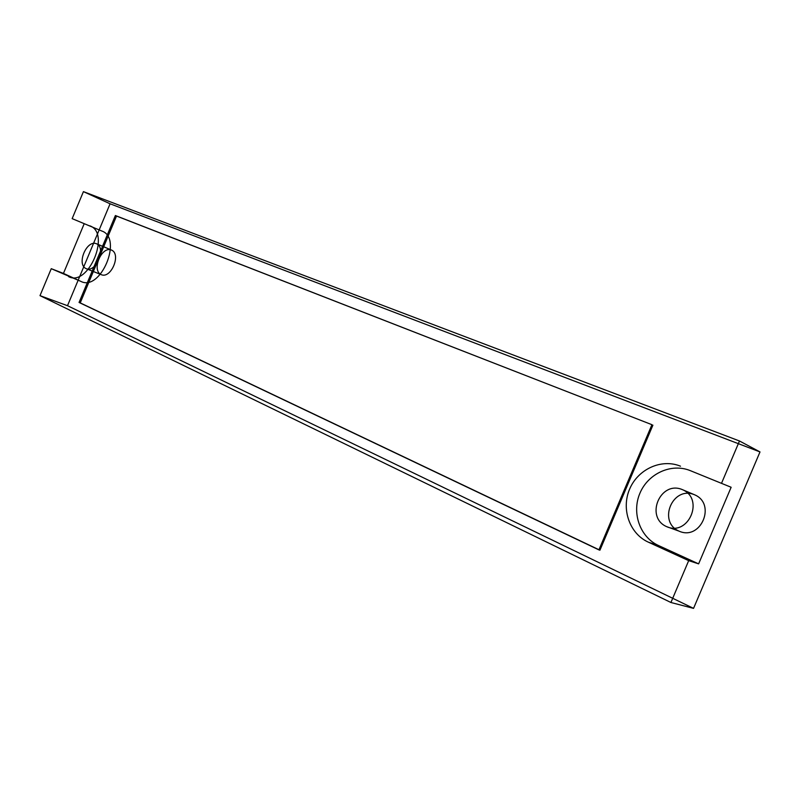 <?xml version="1.0" encoding="UTF-8"?>
<svg xmlns="http://www.w3.org/2000/svg" width="800" height="800" viewBox="0 0 800 800"><rect width="100%" height="100%" fill="white"/><g stroke="black" fill="none" stroke-linecap="round" stroke-linejoin="round"><path stroke-width="0.6" stroke-dasharray="4 3" d=""/><path stroke-width="1.2" d="M760 451.93L110.08 203.79L67.5 305.7L693.55 608.37L760 451.93L739.48 440.99L83.43 191.63L72.15 218.64L101.82 231.02L72.15 218.64M679.02 531.13C700.85 541.11 716.7 503.78 694.46 494.73C672.74 485.46 657.38 521.68 679.02 531.13L666.58 526.62C688.63 536.72 704.76 498.73 682.29 489.59C660.34 480.23 644.72 517.07 666.58 526.62M101.17 274.63C111.05 279.2 121.54 254.1 111.45 250.04C101.57 245.77 91.29 270.37 101.17 274.63L86.11 268.63C95.98 273.2 106.59 247.8 96.5 243.75C86.63 239.48 76.24 264.37 86.11 268.63M698.62 563.87L731.14 487.27L690.32 470.65C671.35 462.83 648.09 473.57 639.93 493.2C631.5 512.73 639.86 537.1 658.55 545.55L698.62 563.87L688.69 560.64L648.29 542.14L658.55 545.55M693.55 608.37L670.92 602.5L688.69 560.64M651.94 424.7L115.38 215.53L79.06 302.46L598.91 549.88L651.94 424.7L116.52 216.05L80.23 302.89L599.93 550.19L652.9 425.17M84.16 223.82L63.45 273.41L51.26 268.68L40 295.65L670.92 602.5M51.26 268.68L80.79 281.35C100.59 292.01 123.11 238.12 101.82 231.02M721.67 482.94L739.48 440.99M598.91 549.88L599.93 550.19M79.06 302.46L80.23 302.89M115.38 215.53L116.52 216.05M63.45 273.41L80.79 281.35M731.14 487.27L690.32 470.65M110.08 203.79L83.43 191.63M67.5 305.7L40 295.65M682.29 489.59L694.46 494.73M96.5 243.75L111.45 250.04M680.5 466.19C661.37 458.31 637.89 469.24 629.61 489.14C621.07 508.93 629.46 533.6 648.29 542.14M68.58 276.62C88.35 287.29 111.08 232.9 89.8 225.82"/></g></svg>
